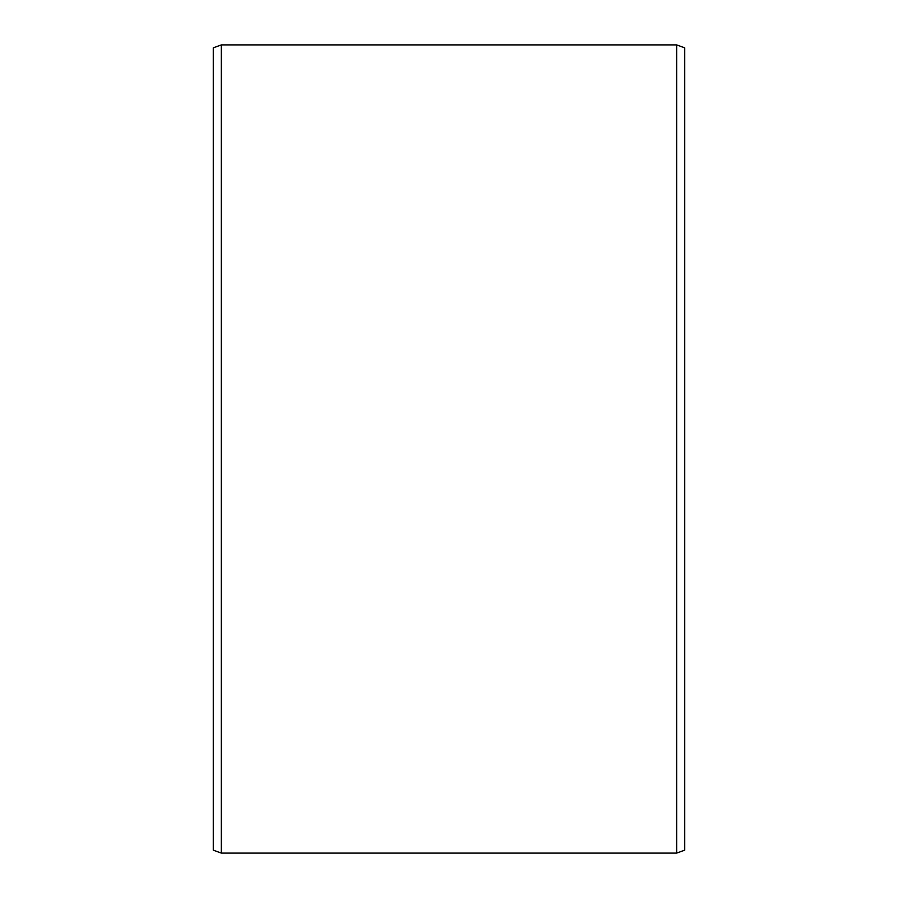 <?xml version="1.0" encoding="UTF-8"?>
<svg xmlns="http://www.w3.org/2000/svg" width="898" height="898" viewBox="0 0 898 898"><rect width="100%" height="100%" fill="white"/><g stroke="black" fill="none" stroke-linecap="round" stroke-linejoin="round"><path stroke-width="1.35" d="M213.275 47.841L213.275 850.159L221.357 853.1L221.357 44.9L213.275 47.841M676.643 853.1L684.725 850.159L684.725 47.841L676.643 44.9L676.643 853.1L221.357 853.1M676.643 44.9L221.357 44.9"/></g></svg>

